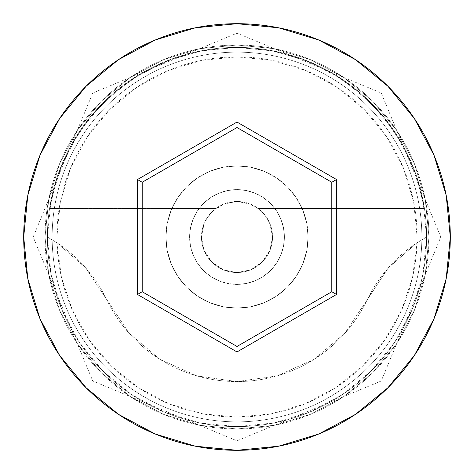 <?xml version="1.0" encoding="UTF-8"?>
<svg xmlns="http://www.w3.org/2000/svg" width="474" height="474" viewBox="0 0 474 474"><rect width="100%" height="100%" fill="white"/><g stroke="black" fill="none" stroke-linecap="round" stroke-linejoin="round"><path stroke-width="0.36" stroke-dasharray="2.37 1.78" d="M426.6 237L417.12 237A180.12 180.12 0 0 0 237 56.88A180.12 180.12 0 0 0 56.88 237L47.4 237A189.6 189.6 0 0 1 237 47.4A189.6 189.6 0 0 1 426.6 237L417.025 242.789A180.12 180.12 0 0 0 417.12 237L426.6 237A189.6 189.6 0 0 1 237 426.6A189.6 189.6 0 0 1 47.4 237A189.6 189.6 0 0 0 237 426.6A189.6 189.6 0 0 0 426.6 237A189.6 189.6 0 0 0 237 47.4A189.6 189.6 0 0 0 47.4 237L23.7 237A213.3 213.3 0 0 1 237 23.7A213.3 213.3 0 0 1 450.3 237L426.6 237A189.6 189.6 0 0 0 237 47.4A189.6 189.6 0 0 0 47.4 237A189.6 189.6 0 0 1 237 47.4A189.6 189.6 0 0 1 426.6 237A189.6 189.6 0 0 0 237 47.4A189.6 189.6 0 0 0 47.4 237A189.6 189.6 0 0 1 237 47.4A189.6 189.6 0 0 1 426.6 237A189.6 189.6 0 0 0 237 47.4A189.6 189.6 0 0 0 47.4 237A189.6 189.6 0 0 1 237 47.4A189.6 189.6 0 0 1 426.6 237A189.6 189.6 0 0 1 237 426.6A189.6 189.6 0 0 1 47.4 237A189.6 189.6 0 0 0 237 426.6A189.6 189.6 0 0 0 426.6 237A189.6 189.6 0 0 1 237 426.6A189.6 189.6 0 0 1 47.4 237A189.6 189.6 0 0 0 237 426.6A189.6 189.6 0 0 0 426.6 237L422.956 200.01L412.167 164.442L394.646 131.665L371.065 102.935L342.335 79.354L309.558 61.833L273.99 51.044L237 47.4L200.01 51.044L164.442 61.833L131.665 79.354L102.935 102.935L79.354 131.665L61.833 164.442L51.044 200.01L47.4 237L51.044 273.99L61.833 309.558L79.354 342.335L102.935 371.065L131.665 394.646L164.442 412.167L200.01 422.956L237 426.6L273.99 422.956L309.558 412.167L342.335 394.646L371.065 371.065L394.646 342.335L412.167 309.558L422.956 273.99L426.6 237L422.956 273.99L412.167 309.558L394.646 342.335L371.065 371.065L342.335 394.646L309.558 412.167L273.99 422.956L237 426.6L200.01 422.956L164.442 412.167L131.665 394.646L102.935 371.065L79.354 342.335L61.833 309.558L51.044 273.99L47.4 237L51.044 200.01L61.833 164.442L79.354 131.665L102.935 102.935L131.665 79.354L164.442 61.833L200.01 51.044L237 47.4L273.99 51.044L309.558 61.833L342.335 79.354L371.065 102.935L394.646 131.665L412.167 164.442L422.956 200.01L426.6 237A189.6 189.6 0 0 1 237 426.6A189.6 189.6 0 0 1 47.4 237A189.6 189.6 0 0 0 237 426.6A189.6 189.6 0 0 0 426.6 237L450.3 237A213.3 213.3 0 0 1 237 450.3A213.3 213.3 0 0 1 23.7 237L47.4 237A189.6 189.6 0 0 0 237 426.6A189.6 189.6 0 0 0 426.6 237L417.025 242.789L412.599 277.094L401.697 309.919L384.722 340.059L362.302 366.396L335.254 387.957L304.586 403.961L271.43 413.796L237 417.12L202.57 413.796L169.414 403.961L138.746 387.957L111.698 366.396L89.278 340.059L72.303 309.919L61.401 277.094L56.975 242.789L85.723 267.899L129.218 333.352L160.099 359.416L196.983 375.923L237 381.57L277.017 375.923L313.901 359.416L344.782 333.352L388.277 267.899L417.025 242.789A142.2 142.2 0 0 0 367.237 299.752A142.2 142.2 0 0 1 417.025 242.789L426.6 237A189.6 189.6 0 0 0 237 47.4A189.6 189.6 0 0 0 47.4 237L56.975 242.789L47.4 237A189.6 189.6 0 0 1 237 47.4A189.6 189.6 0 0 1 426.6 237A189.6 189.6 0 0 1 237 426.6A189.6 189.6 0 0 1 47.4 237L56.975 242.789A142.2 142.2 0 0 1 106.763 299.752A142.2 142.2 0 0 0 56.975 242.789A180.12 180.12 0 0 1 56.88 237L60.34 201.859L70.59 168.069L87.234 136.933L109.636 109.636L136.933 87.234L168.069 70.59L201.859 60.34L237 56.88L272.141 60.34L305.931 70.59L337.067 87.234L364.364 109.636L386.766 136.933L403.41 168.069L413.66 201.859L417.12 237A180.12 180.12 0 0 1 417.025 242.789L388.277 267.899L367.237 299.752A144.57 144.57 0 0 1 106.763 299.752A144.57 144.57 0 0 0 367.237 299.752L344.782 333.352L313.901 359.416L277.017 375.923L237 381.57L196.983 375.923L160.099 359.416L129.218 333.352L85.723 267.899L56.975 242.789A180.12 180.12 0 0 0 237 417.12A180.12 180.12 0 0 0 417.025 242.789L426.6 237M272.55 237A35.55 35.55 0 0 1 237 272.55A35.55 35.55 0 0 1 201.45 237A35.55 35.55 0 0 0 237 272.55A35.55 35.55 0 0 0 272.55 237L271.596 228.829L268.799 221.103L264.296 214.224L258.33 208.56L424.455 208.56A189.6 189.6 0 0 0 49.545 208.56A189.6 189.6 0 0 1 424.455 208.56L416.486 175.901L402.876 145.168L384.053 117.315L360.601 93.23L333.269 73.66L302.916 59.226L270.482 50.38L237 47.4L203.518 50.38L171.084 59.226L140.731 73.66L113.399 93.23L89.947 117.315L71.124 145.168L57.514 175.901L49.545 208.56L215.67 208.56L49.545 208.56L215.67 208.56L209.704 214.224L205.201 221.103L202.404 228.829L201.45 237L204.158 250.604L211.86 262.14L223.396 269.842L237 272.55L250.604 269.842L262.14 262.14L269.842 250.604L272.55 237L269.842 223.396L262.14 211.86L250.604 204.158L237 201.45L225.76 203.275L215.67 208.56L49.545 208.56L57.514 175.901L71.124 145.168L89.947 117.315L113.399 93.23L140.731 73.66L171.084 59.226L203.518 50.38L237 47.4L270.482 50.38L302.916 59.226L333.269 73.66L360.601 93.23L384.053 117.315L402.876 145.168L416.486 175.901L424.455 208.56L258.33 208.56L248.24 203.275L237 201.45L223.396 204.158L211.86 211.86L204.158 223.396L201.45 237L204.158 250.604L211.86 262.14L223.396 269.842L237 272.55L250.604 269.842L262.14 262.14L269.842 250.604L272.55 237A35.55 35.55 0 0 0 237 201.45A35.55 35.55 0 0 0 201.45 237A35.55 35.55 0 0 1 258.33 208.56L424.455 208.56L258.33 208.56A35.55 35.55 0 0 1 272.55 237M189.6 237A47.4 47.4 0 0 1 237 189.6A47.4 47.4 0 0 1 284.4 237A47.4 47.4 0 0 0 237 189.6A47.4 47.4 0 0 0 189.6 237L190.512 246.249L193.208 255.136L197.587 263.337L203.482 270.518L210.663 276.413L218.864 280.792L227.751 283.488L237 284.4L246.249 283.488L255.136 280.792L263.337 276.413L270.518 270.518L276.413 263.337L280.792 255.136L283.488 246.249L284.4 237L283.488 227.751L280.792 218.864L276.413 210.663L270.518 203.482L263.337 197.587L255.136 193.208L246.249 190.512L237 189.6L227.751 190.512L218.864 193.208L210.663 197.587L203.482 203.482L197.587 210.663L193.208 218.864L190.512 227.751L189.6 237A47.4 47.4 0 0 0 237 284.4A47.4 47.4 0 0 0 284.4 237A47.4 47.4 0 0 1 237 284.4A47.4 47.4 0 0 1 189.6 237L190.512 227.751L193.208 218.864L197.587 210.663L203.482 203.482L210.663 197.587L218.864 193.208L227.751 190.512L237 189.6L246.249 190.512L255.136 193.208L263.337 197.587L270.518 203.482L276.413 210.663L280.792 218.864L283.488 227.751L284.4 237L283.488 246.249L280.792 255.136L276.413 263.337L270.518 270.518L263.337 276.413L255.136 280.792L246.249 283.488L237 284.4L227.751 283.488L218.864 280.792L210.663 276.413L203.482 270.518L197.587 263.337L193.208 255.136L190.512 246.249L189.6 237M165.9 237A71.1 71.1 0 0 1 237 165.9A71.1 71.1 0 0 1 308.1 237A71.1 71.1 0 0 0 237 165.9A71.1 71.1 0 0 0 165.9 237L167.269 250.87L171.31 264.208L177.88 276.502L186.726 287.274L197.498 296.12L209.792 302.69L223.13 306.731L237 308.1L250.87 306.731L264.208 302.69L276.502 296.12L287.274 287.274L296.12 276.502L302.69 264.208L306.731 250.87L308.1 237L306.731 223.13L302.69 209.792L296.12 197.498L287.274 186.726L276.502 177.88L264.208 171.31L250.87 167.269L237 165.9L223.13 167.269L209.792 171.31L197.498 177.88L186.726 186.726L177.88 197.498L171.31 209.792L167.269 223.13L165.9 237A71.1 71.1 0 0 0 237 308.1A71.1 71.1 0 0 0 308.1 237A71.1 71.1 0 0 1 237 308.1A71.1 71.1 0 0 1 165.9 237L167.269 223.13L171.31 209.792L177.88 197.498L186.726 186.726L197.498 177.88L209.792 171.31L223.13 167.269L237 165.9L250.87 167.269L264.208 171.31L276.502 177.88L287.274 186.726L296.12 197.498L302.69 209.792L306.731 223.13L308.1 237L306.731 250.87L302.69 264.208L296.12 276.502L287.274 287.274L276.502 296.12L264.208 302.69L250.87 306.731L237 308.1L223.13 306.731L209.792 302.69L197.498 296.12L186.726 287.274L177.88 276.502L171.31 264.208L167.269 250.87L165.9 237M421.86 237A184.86 184.86 0 0 1 237 421.86A184.86 184.86 0 0 1 52.14 237A184.86 184.86 0 0 0 237 421.86A184.86 184.86 0 0 0 421.86 237A184.86 184.86 0 0 0 237 52.14A184.86 184.86 0 0 0 52.14 237A184.86 184.86 0 0 1 237 52.14A184.86 184.86 0 0 1 421.86 237A184.86 184.86 0 0 1 237 421.86A184.86 184.86 0 0 1 52.14 237A184.86 184.86 0 0 0 237 421.86A184.86 184.86 0 0 0 421.86 237A184.86 184.86 0 0 0 237 52.14A184.86 184.86 0 0 0 52.14 237A184.86 184.86 0 0 1 237 52.14A184.86 184.86 0 0 1 421.86 237M428.97 237A191.97 191.97 0 0 0 237 45.03A191.97 191.97 0 0 0 45.03 237A191.97 191.97 0 0 1 237 45.03A191.97 191.97 0 0 1 428.97 237A191.97 191.97 0 0 1 237 428.97A191.97 191.97 0 0 1 45.03 237A191.97 191.97 0 0 0 237 428.97A191.97 191.97 0 0 0 428.97 237L425.279 274.452L414.359 310.464L396.62 343.65L372.742 372.742L343.65 396.62L310.464 414.359L274.452 425.279L237 428.97L199.548 425.279L163.536 414.359L130.35 396.62L101.258 372.742L77.38 343.65L59.641 310.464L48.721 274.452L45.03 237L48.721 199.548L59.641 163.536L77.38 130.35L101.258 101.258L130.35 77.38L163.536 59.641L199.548 48.721L237 45.03L274.452 48.721L310.464 59.641L343.65 77.38L372.742 101.258L396.62 130.35L414.359 163.536L425.279 199.548L428.97 237L425.279 199.548L414.359 163.536L396.62 130.35L372.742 101.258L343.65 77.38L310.464 59.641L274.452 48.721L237 45.03L199.548 48.721L163.536 59.641L130.35 77.38L101.258 101.258L77.38 130.35L59.641 163.536L48.721 199.548L45.03 237L48.721 274.452L59.641 310.464L77.38 343.65L101.258 372.742L130.35 396.62L163.536 414.359L199.548 425.279L237 428.97L274.452 425.279L310.464 414.359L343.65 396.62L372.742 372.742L396.62 343.65L414.359 310.464L425.279 274.452L428.97 237M331.8 182.265L237 127.536L142.2 182.265L142.2 291.735L237 346.464L331.8 291.735L331.8 182.265L237 127.536L142.2 182.265L142.2 291.735L237 346.464L331.8 291.735L331.8 182.265M56.975 242.789L47.4 237L56.88 237A180.12 180.12 0 0 0 56.975 242.789M33.18 237L92.768 92.987L237 33.18L381.232 92.987L440.82 237L381.232 381.013L237 440.82L92.768 381.013L33.18 237"/><path stroke-width="0.71" d="M23.7 237A213.3 213.3 0 0 1 237 23.7A213.3 213.3 0 0 1 450.3 237A213.3 213.3 0 0 0 237 23.7A213.3 213.3 0 0 0 23.7 237L27.8 278.611L39.935 318.629L59.647 355.506L86.173 387.827L118.494 414.353L155.371 434.066L195.389 446.2L237 450.3L278.611 446.2L318.629 434.066L355.506 414.353L387.827 387.827L414.353 355.506L434.066 318.629L446.2 278.611L450.3 237L446.2 195.389L434.066 155.371L414.353 118.494L387.827 86.173L355.506 59.647L318.629 39.935L278.611 27.8L237 23.7L195.389 27.8L155.371 39.935L118.494 59.647L86.173 86.173L59.647 118.494L39.935 155.371L27.8 195.389L23.7 237A213.3 213.3 0 0 0 237 450.3A213.3 213.3 0 0 0 450.3 237A213.3 213.3 0 0 1 237 450.3A213.3 213.3 0 0 1 23.7 237M137.46 294.467L137.46 179.533L237 122.061L336.54 179.533L336.54 294.467L237 351.939L137.46 294.467L237 351.939L336.54 294.467L331.8 291.735L237 346.464L142.2 291.735L142.2 182.265L237 127.536L331.8 182.265L331.8 291.735L237 346.464L237 351.939L237 346.464L142.2 291.735L137.46 294.467L142.2 291.735L142.2 182.265L137.46 179.533L137.46 294.467M331.8 291.735L336.54 294.467L336.54 179.533L331.8 182.265L331.8 291.735M331.8 182.265L336.54 179.533L237 122.061L237 127.536L331.8 182.265M237 127.536L237 122.061L137.46 179.533L142.2 182.265L237 127.536"/></g></svg>
